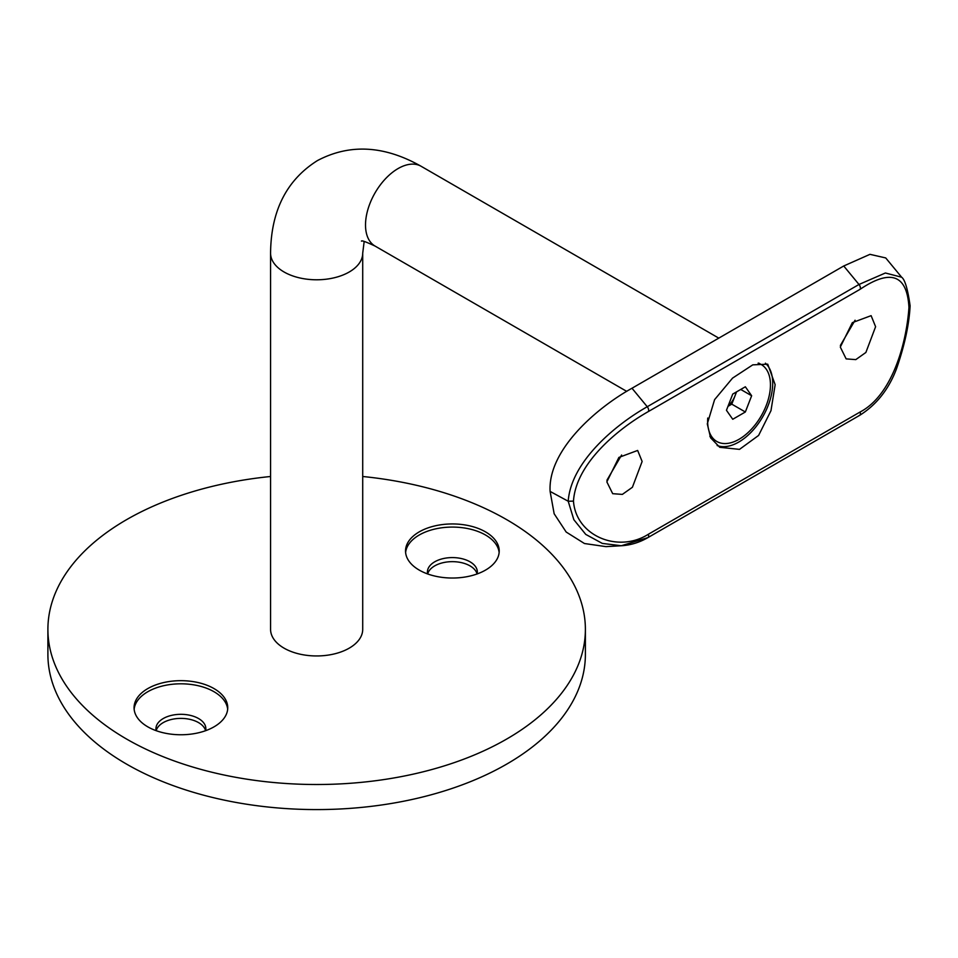 <?xml version="1.0" encoding="UTF-8"?>
<svg xmlns="http://www.w3.org/2000/svg" width="958" height="958" viewBox="0 0 958 958"><rect width="100%" height="100%" fill="white"/><g stroke="black" fill="none" stroke-linecap="round" stroke-linejoin="round"><path stroke-width="1.44" d="M485.49 531.87A46.834 27.04 0 0 0 434.453 526.002A46.834 27.04 0 0 0 405.533 550.982A46.834 27.04 0 0 0 419.257 570.106A46.834 27.04 0 0 0 470.306 575.974A46.834 27.04 0 0 0 499.214 550.982A46.834 27.04 0 0 0 485.49 531.87M499.13 552.55A46.834 27.04 0 0 0 485.49 534.995A46.834 27.04 0 0 0 435.71 528.852A46.834 27.04 0 0 0 405.617 552.55M427.687 573.962A24.956 14.406 0 0 1 444.536 562.382A24.956 14.406 0 0 1 470.019 565.879A24.956 14.406 0 0 1 477.06 573.962A24.956 14.406 0 0 0 477.335 571.986A24.956 14.406 0 0 0 470.019 561.807A24.956 14.406 0 0 0 442.824 558.682A24.956 14.406 0 0 0 427.424 571.986A24.956 14.406 0 0 0 427.651 573.95M214.029 688.598A46.834 27.04 0 0 0 162.98 682.731A46.834 27.04 0 0 0 134.072 707.722A46.834 27.04 0 0 0 147.783 726.835A46.834 27.04 0 0 0 198.833 732.702A46.834 27.04 0 0 0 227.741 707.722A46.834 27.04 0 0 0 214.029 688.598M227.669 709.291A46.834 27.04 0 0 0 214.029 691.736A46.834 27.04 0 0 0 164.249 685.581A46.834 27.04 0 0 0 134.144 709.291M198.557 718.536A24.956 14.406 0 0 0 171.362 715.41A24.956 14.406 0 0 0 155.95 728.727A24.956 14.406 0 0 0 156.19 730.691A24.956 14.406 0 0 1 173.063 719.123A24.956 14.406 0 0 1 198.557 722.607A24.956 14.406 0 0 1 205.599 730.703A24.956 14.406 0 0 0 205.862 728.727A24.956 14.406 0 0 0 198.557 718.536M270.575 476.497A268.743 155.16 0 0 0 47.9 629.358A268.743 155.16 0 0 0 126.612 739.061A268.743 155.16 0 0 0 419.484 772.699A268.743 155.16 0 0 0 585.386 629.358A268.743 155.16 0 0 0 506.674 519.643A268.743 155.16 0 0 0 362.711 476.497M47.9 629.358L47.9 654.434A268.743 155.16 0 0 0 126.612 764.137A268.743 155.16 0 0 0 419.484 797.775A268.743 155.16 0 0 0 585.386 654.434L585.386 629.358M361.465 241.153C361.417 240.171 365.944 241.811 375.045 246.062A46.068 26.596 120 0 1 367.992 209.155A46.068 26.596 120 0 1 398.085 168.56A46.068 26.596 120 0 1 421.113 166.273C384.278 145.46 349.73 143.556 317.457 160.573C286.598 179.996 270.958 210.88 270.575 253.187L270.575 629.358A46.068 26.596 0 0 0 299.016 653.931A46.068 26.596 0 0 0 349.215 648.159A46.068 26.596 0 0 0 362.711 629.358L362.711 253.187L364.172 241.488M840.31 347.071L852.345 322.642L871.109 315.661L875.6 326.702L865.876 352.472L855.805 359.609L846.154 358.891L840.31 347.071M642.135 461.481L637.645 450.452L618.892 457.421L606.845 481.862L612.689 493.681L622.353 494.4L632.4 487.275L642.135 461.481M765.394 363.19A47.984 27.71 -60 0 1 772.711 383.272A47.984 27.71 -60 0 1 753.216 429.986A47.984 27.71 -60 0 1 717.135 445.542M707.291 423.867L714.596 399.642L732.547 378.123L752.772 364.854L767.741 364.184L775.154 384.685L770.974 410.695L758.604 435.435L739.492 449.374L719.757 447.302L710.62 437.842L707.291 423.867M648.35 411.557C618.161 428.669 575.974 463.277 573.471 501.13C575.974 535.917 618.161 553.461 648.35 534.265L860.092 412.012C891.539 395.63 906.316 345.191 908.962 307.434C907.07 274.718 890.784 268.671 860.092 289.304L648.35 411.557A3.844 2.215 -120 0 0 647.249 406.731L858.991 284.478L885.396 272.994L901.634 277.221L885.731 257.942L869.972 254.337L843.735 265.989L631.993 388.241L647.249 406.731C615.168 424.897 571.064 461.78 568.202 501.238L573.854 519.715L585.745 534.396L602.319 543.414L621.311 545.749C630.604 545.186 639.441 542.479 647.859 537.642A3.844 2.215 -120 0 0 648.35 534.265M606.905 480.269L621.61 455.014M621.275 545.749L605.971 546.635L584.452 543.521L566.178 532.037L554.155 513.763L550.108 491.418C547.748 450.224 596.415 407.928 631.993 388.241M855.075 320.223L840.37 345.479M858.991 415.568A3.844 2.215 -120 0 0 859.601 415.389L647.859 537.642A3.844 2.215 -120 0 1 647.249 537.821L621.323 545.749M550.108 491.418L568.202 501.238L573.471 501.13M901.634 277.221C904.915 279.556 907.729 289.041 910.1 305.71L908.962 307.434M728.176 405.833A15.436 8.909 120 0 0 734.93 396.037L731.78 404.156L745.348 411.988L732.75 419.269L726.451 410.299L732.75 394.061L745.348 386.781L751.647 395.75L745.348 411.988M707.746 418.035A44.415 25.65 120 0 0 716.835 441.494A44.415 25.65 120 0 0 766.244 405.45A44.415 25.65 120 0 0 761.263 364.555A44.415 25.65 120 0 0 758.089 363.19M709.866 436.321A44.415 25.65 120 0 0 714.045 439.878L716.835 441.494M740.738 389.451L751.647 395.75M736.546 391.87L734.93 396.037A15.436 8.909 120 0 0 736.055 392.145M731.78 404.156L727.984 406.348M270.575 253.187A46.068 26.596 0 0 0 299.016 277.76A46.068 26.596 0 0 0 349.215 272A46.068 26.596 0 0 0 362.711 253.187M860.092 289.304A3.844 2.215 -120 0 0 858.991 284.478L843.735 265.989M910.1 305.973C909.178 324.295 904.663 345.203 896.544 368.698C888.785 389.283 876.462 404.851 859.601 415.389A3.844 2.215 -120 0 0 860.092 412.012M375.045 246.062L626.724 391.367M421.113 166.273L718.787 338.126M758.688 363.07L761.263 364.555"/></g></svg>
